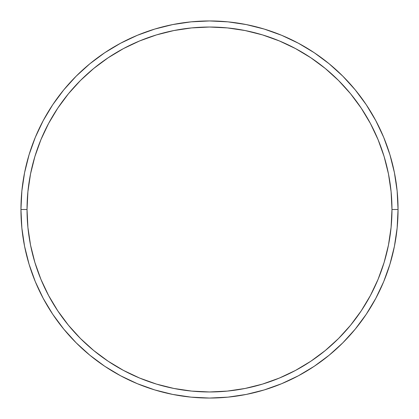 <?xml version="1.0" encoding="UTF-8"?>
<svg xmlns="http://www.w3.org/2000/svg" width="419" height="419" viewBox="0 0 419 419"><rect width="100%" height="100%" fill="white"/><g stroke="black" fill="none" stroke-linecap="round" stroke-linejoin="round"><path stroke-width="0.63" d="M20.95 209.5L27.031 209.5A182.469 182.469 0 0 1 209.5 27.031A182.469 182.469 0 0 1 391.969 209.5L398.05 209.5A188.55 188.55 0 0 0 209.5 20.95A188.55 188.55 0 0 0 20.95 209.5A188.55 188.55 0 0 1 209.5 20.95A188.55 188.55 0 0 1 398.05 209.5A188.55 188.55 0 0 1 209.5 398.05A188.55 188.55 0 0 1 20.95 209.5L21.856 191.017L24.574 172.717L29.068 154.768L35.301 137.343L43.215 120.62L52.726 104.745L63.751 89.886L76.174 76.174L89.886 63.751L104.745 52.726L120.62 43.215L137.343 35.301L154.768 29.068L172.717 24.574L191.017 21.856L209.5 20.95L227.983 21.856L246.283 24.574L264.232 29.068L281.657 35.301L298.38 43.215L314.255 52.726L329.114 63.751L342.826 76.174L355.249 89.886L366.274 104.745L375.785 120.62L383.699 137.343L389.932 154.768L394.426 172.717L397.144 191.017L398.05 209.5L397.144 227.983L394.426 246.283L389.932 264.232L383.699 281.657L375.785 298.38L366.274 314.255L355.249 329.114L342.826 342.826L329.114 355.249L314.255 366.274L298.38 375.785L281.657 383.699L264.232 389.932L246.283 394.426L227.983 397.144L209.5 398.05L191.017 397.144L172.717 394.426L154.768 389.932L137.343 383.699L120.62 375.785L104.745 366.274L89.886 355.249L76.174 342.826L63.751 329.114L52.726 314.255L43.215 298.38L35.301 281.657L29.068 264.232L24.574 246.283L21.856 227.983L20.95 209.5A188.55 188.55 0 0 0 209.5 398.05A188.55 188.55 0 0 0 398.05 209.5L391.969 209.5L391.089 191.614L388.46 173.901L384.113 156.533L378.079 139.674L370.422 123.485L361.215 108.128L350.551 93.746L338.526 80.474L325.254 68.449L310.872 57.785L295.515 48.578L279.326 40.921L262.467 34.887L245.099 30.54L227.386 27.911L209.5 27.031L191.614 27.911L173.901 30.54L156.533 34.887L139.674 40.921L123.485 48.578L108.128 57.785L93.746 68.449L80.474 80.474L68.449 93.746L57.785 108.128L48.578 123.485L40.921 139.674L34.887 156.533L30.54 173.901L27.911 191.614L27.031 209.5L27.911 227.386L30.54 245.099L34.887 262.467L40.921 279.326L48.578 295.515L57.785 310.872L68.449 325.254L80.474 338.526L93.746 350.551L108.128 361.215L123.485 370.422L139.674 378.079L156.533 384.113L173.901 388.46L191.614 391.089L209.5 391.969L227.386 391.089L245.099 388.46L262.467 384.113L279.326 378.079L295.515 370.422L310.872 361.215L325.254 350.551L338.526 338.526L350.551 325.254L361.215 310.872L370.422 295.515L378.079 279.326L384.113 262.467L388.46 245.099L391.089 227.386L391.969 209.5A182.469 182.469 0 0 1 209.5 391.969A182.469 182.469 0 0 1 27.031 209.5L20.95 209.5"/></g></svg>
